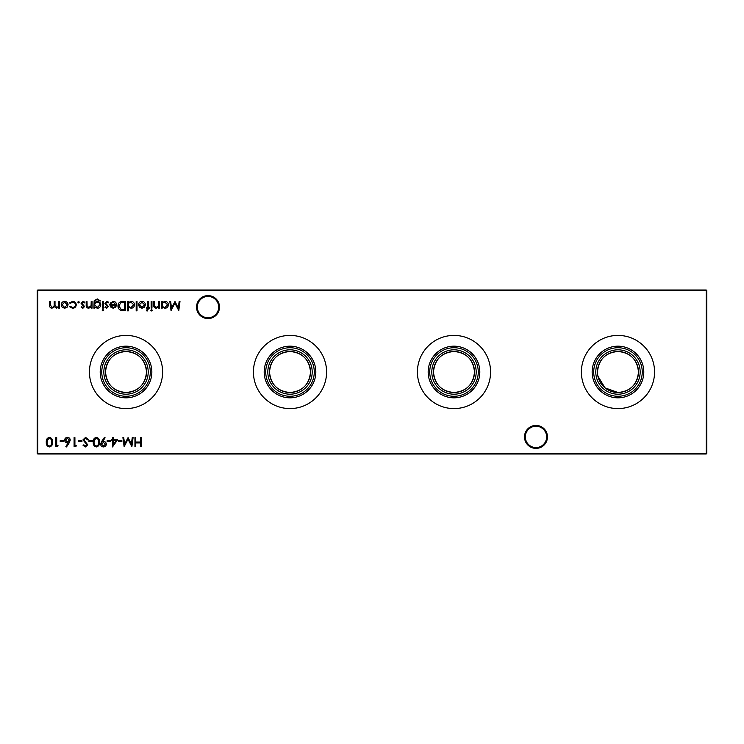 <?xml version="1.0" encoding="UTF-8"?>
<svg xmlns="http://www.w3.org/2000/svg" width="744" height="744" viewBox="0 0 744 744"><rect width="100%" height="100%" fill="white"/><g stroke="black" fill="none" stroke-linecap="round" stroke-linejoin="round"><path stroke-width="1.12" d="M524.501 436.914A11.476 11.476 0 0 1 535.987 425.428A11.476 11.476 0 0 1 547.463 436.914A11.476 11.476 0 0 1 535.987 448.39A11.476 11.476 0 0 1 524.501 436.914M546.645 436.914A10.658 10.658 0 0 0 535.987 426.247A10.658 10.658 0 0 0 525.329 436.914A10.658 10.658 0 0 0 535.987 447.572A10.658 10.658 0 0 0 546.645 436.914M196.537 307.086A11.476 11.476 0 0 1 208.013 295.61A11.476 11.476 0 0 1 219.499 307.086A11.476 11.476 0 0 1 208.013 318.572A11.476 11.476 0 0 1 196.537 307.086M218.671 307.086A10.658 10.658 0 0 0 208.013 296.428A10.658 10.658 0 0 0 197.355 307.086A10.658 10.658 0 0 0 208.013 317.753A10.658 10.658 0 0 0 218.671 307.086M597.897 376.129L604.974 387.847L617.976 392.497A20.497 20.497 0 0 1 597.479 372A20.497 20.497 0 0 1 617.976 351.503C605.514 352.628 598.678 359.464 597.479 372M617.976 394.19A22.19 22.19 0 0 1 595.786 372A22.19 22.19 0 0 1 617.976 349.81A22.19 22.19 0 0 1 640.166 372A22.19 22.19 0 0 1 617.976 394.19M617.976 396.264A24.264 24.264 0 0 1 593.712 372A24.264 24.264 0 0 1 617.976 347.736A24.264 24.264 0 0 1 642.239 372A24.264 24.264 0 0 1 617.976 396.264M617.976 397.826A25.826 25.826 0 0 1 592.15 372A25.826 25.826 0 0 1 617.976 346.174A25.826 25.826 0 0 1 643.802 372A25.826 25.826 0 0 1 617.976 397.826M617.976 408.586A36.586 36.586 0 0 1 581.389 372A36.586 36.586 0 0 1 617.976 335.414A36.586 36.586 0 0 1 654.562 372A36.586 36.586 0 0 1 617.976 408.586M453.989 392.497A20.497 20.497 0 0 1 433.492 372A20.497 20.497 0 0 1 453.989 351.503C441.527 352.628 434.701 359.464 433.492 372C434.71 384.546 441.536 391.372 453.989 392.497C466.442 391.381 473.277 384.546 474.486 372C473.268 359.454 466.442 352.619 453.989 351.503A20.497 20.497 0 0 1 474.486 372A20.497 20.497 0 0 1 453.989 392.497M453.989 394.19A22.19 22.19 0 0 1 431.799 372A22.19 22.19 0 0 1 453.989 349.81A22.19 22.19 0 0 1 476.188 372A22.19 22.19 0 0 1 453.989 394.19M453.989 396.264A24.264 24.264 0 0 1 429.725 372A24.264 24.264 0 0 1 453.989 347.736A24.264 24.264 0 0 1 478.262 372A24.264 24.264 0 0 1 453.989 396.264M453.989 397.826A25.826 25.826 0 0 1 428.172 372A25.826 25.826 0 0 1 453.989 346.174A25.826 25.826 0 0 1 479.815 372A25.826 25.826 0 0 1 453.989 397.826M453.989 408.586A36.586 36.586 0 0 1 417.412 372A36.586 36.586 0 0 1 453.989 335.414A36.586 36.586 0 0 1 490.575 372A36.586 36.586 0 0 1 453.989 408.586M290.011 392.497A20.497 20.497 0 0 1 269.514 372A20.497 20.497 0 0 1 290.011 351.503C277.549 352.628 270.714 359.464 269.514 372C270.723 384.546 277.558 391.372 290.011 392.497C302.455 391.381 309.29 384.546 310.508 372C309.29 359.454 302.455 352.619 290.011 351.503A20.497 20.497 0 0 1 310.508 372A20.497 20.497 0 0 1 290.011 392.497M290.011 394.19A22.19 22.19 0 0 1 267.812 372A22.19 22.19 0 0 1 290.011 349.81A22.19 22.19 0 0 1 312.201 372A22.19 22.19 0 0 1 290.011 394.19M290.011 396.264A24.264 24.264 0 0 1 265.738 372A24.264 24.264 0 0 1 290.011 347.736A24.264 24.264 0 0 1 314.275 372A24.264 24.264 0 0 1 290.011 396.264M290.011 397.826A25.826 25.826 0 0 1 264.185 372A25.826 25.826 0 0 1 290.011 346.174A25.826 25.826 0 0 1 315.828 372A25.826 25.826 0 0 1 290.011 397.826M290.011 408.586A36.586 36.586 0 0 1 253.425 372A36.586 36.586 0 0 1 290.011 335.414A36.586 36.586 0 0 1 326.588 372A36.586 36.586 0 0 1 290.011 408.586M126.024 392.497A20.497 20.497 0 0 1 105.527 372A20.497 20.497 0 0 1 126.024 351.503C113.562 352.628 106.727 359.464 105.527 372C106.736 384.546 113.572 391.372 126.024 392.497C138.477 391.381 145.303 384.546 146.522 372C145.303 359.454 138.468 352.619 126.024 351.503A20.497 20.497 0 0 1 146.522 372A20.497 20.497 0 0 1 126.024 392.497M126.024 394.19A22.19 22.19 0 0 1 103.835 372A22.19 22.19 0 0 1 126.024 349.81A22.19 22.19 0 0 1 148.214 372A22.19 22.19 0 0 1 126.024 394.19M126.024 396.264A24.264 24.264 0 0 1 101.761 372A24.264 24.264 0 0 1 126.024 347.736A24.264 24.264 0 0 1 150.288 372A24.264 24.264 0 0 1 126.024 396.264M126.024 397.826A25.826 25.826 0 0 1 100.198 372A25.826 25.826 0 0 1 126.024 346.174A25.826 25.826 0 0 1 151.85 372A25.826 25.826 0 0 1 126.024 397.826M126.024 408.586A36.586 36.586 0 0 1 89.438 372A36.586 36.586 0 0 1 126.024 335.414A36.586 36.586 0 0 1 162.611 372A36.586 36.586 0 0 1 126.024 408.586M638.473 372C637.255 359.454 630.419 352.619 617.976 351.503A20.497 20.497 0 0 1 638.473 372A20.497 20.497 0 0 1 617.976 392.497C630.428 391.381 637.255 384.546 638.473 372M82.882 308.258L81.17 307.319L81.728 306.742L82.882 307.439L83.746 306.547L81.059 303.292L83.012 301.367L84.909 302.269L84.37 302.892L83.049 302.185L81.877 303.264L84.565 306.519L82.882 308.258M94.721 306.984L94.721 308.146L93.902 308.146L94.144 300.818L97.278 298.921L100.682 301.022L97.362 299.739C95.576 299.767 94.693 300.66 94.721 302.417L97.38 301.487C99.454 301.664 100.598 302.78 100.793 304.835C100.589 306.919 99.445 308.053 97.362 308.258L94.721 306.984M103.714 310.239L102.96 310.946L102.198 310.239L102.96 309.551L103.714 310.239M113.32 302.185L110.865 303.589L110.14 303.208L113.218 301.367C115.292 301.543 116.408 302.687 116.566 304.798L115.794 307.021L113.2 308.258L110.512 306.947L109.787 304.64L115.748 304.64L113.32 302.185M128.359 310.834L127.54 310.834L127.54 301.487L128.359 301.487L128.359 302.641L131.083 301.367C133.195 301.562 134.357 302.715 134.552 304.835C134.329 306.937 133.167 308.081 131.056 308.258L128.359 306.853L128.359 310.834M144.503 307.16L141.965 308.258L139.435 307.16L138.523 304.798C138.719 302.687 139.863 301.543 141.965 301.367C144.066 301.543 145.22 302.687 145.415 304.798L144.503 307.16M152.306 310.239L151.553 310.946L150.79 310.239L151.553 309.551L152.306 310.239M147.34 310.946L146.345 310.778L146.345 309.923L147.173 310.127L147.861 308.146L146.466 308.146L146.466 307.328L147.861 307.328L147.87 301.487L148.679 301.487L148.679 307.328L149.618 307.328L149.618 308.146L148.679 308.146L147.34 310.946M121.867 440.634L121.867 441.564L118.361 441.564L118.361 440.634L121.867 440.634M110.651 440.634L110.651 441.564L107.155 441.564L107.155 440.634L110.651 440.634M96.395 437.36C98.692 437.965 99.705 439.565 99.445 442.141C99.715 444.735 98.692 446.326 96.395 446.939C94.07 446.344 93.028 444.745 93.251 442.141C93.028 439.546 94.07 437.956 96.395 437.36M85.579 437.36L88.35 439.351L87.578 439.816L85.579 438.29L83.793 439.834L87.764 444.81L85.514 446.939L83.086 445.396L83.83 444.838L85.606 446L86.946 444.847L82.975 439.825L85.579 437.36M179.165 301.487L179.983 301.487L178.783 310.601L174.905 303.124L171.036 310.601L169.827 301.487L170.646 301.487L171.52 308.044L174.989 301.487L178.29 308.053L179.165 301.487M58.097 445.768L57.558 446.707L55.874 446.707L55.874 437.593L56.693 437.593L56.693 445.768L58.097 445.768M69.22 442.782L66.504 446.939L65.872 446.447L68.281 442.764L67.341 442.847C65.686 442.708 64.784 441.806 64.635 440.15C64.793 438.43 65.742 437.5 67.481 437.36C69.173 437.509 70.094 438.439 70.243 440.132L69.22 442.782M81.924 440.634L81.924 441.564L78.418 441.564L78.418 440.634L81.924 440.634M67.183 307.16L64.644 308.258L62.115 307.16L61.203 304.798C61.399 302.687 62.543 301.543 64.644 301.367C66.746 301.543 67.899 302.687 68.095 304.798L67.183 307.16M141.258 437.593L141.258 446.707L140.439 446.707L140.439 442.968L135.761 442.968L135.761 446.707L134.952 446.707L134.952 437.593L135.761 437.593L135.761 442.029L140.439 442.029L140.439 437.593L141.258 437.593M706.8 290.551L37.749 290.551L37.749 453.449L706.251 453.449L706.251 290.011L706.8 290.551L706.8 453.449L706.251 453.989L37.749 453.989L37.2 453.449L37.2 290.551L37.749 290.011L706.251 290.011M59.566 301.487L59.566 308.146L58.748 308.146L58.748 306.984L56.451 308.258L54.331 306.649L51.894 308.258C50.22 307.96 49.467 306.9 49.643 305.096L49.643 301.487L50.453 301.487L50.453 305.096L52.034 307.439C53.708 307.049 54.424 305.923 54.191 304.073L54.191 301.487L55.01 301.487L55.01 304.873L56.6 307.439C58.199 307.086 58.925 306.035 58.748 304.287L58.748 301.487L59.566 301.487M72.54 308.258L69.499 306.705L70.178 306.277L72.605 307.439C74.298 307.356 75.246 306.491 75.451 304.835C75.256 303.161 74.298 302.278 72.596 302.185L70.178 303.357L69.499 302.91L72.605 301.367C74.8 301.487 76.018 302.613 76.269 304.761C76.018 306.965 74.781 308.128 72.54 308.258M76.316 445.768L75.776 446.707L74.093 446.707L74.093 437.593L74.912 437.593L74.912 445.768L76.316 445.768M63.705 440.634L63.705 441.564L60.199 441.564L60.199 440.634L63.705 440.634M49.439 437.36C51.736 437.965 52.75 439.565 52.489 442.141C52.759 444.735 51.745 446.326 49.439 446.939C47.123 446.344 46.072 444.745 46.295 442.141C46.072 439.546 47.123 437.956 49.439 437.36M162.229 308.146L161.411 308.146L161.411 301.487L162.229 301.487L162.229 302.641L164.954 301.367C167.065 301.562 168.228 302.715 168.423 304.835C168.2 306.937 167.037 308.081 164.926 308.258L162.229 306.909L162.229 308.146M92.433 440.634L92.433 441.564L88.927 441.564L88.927 440.634L92.433 440.634M101.658 441.462L104.467 437.36L105.118 437.816L102.588 441.518L103.546 441.452C105.23 441.573 106.16 442.475 106.336 444.149C106.15 445.879 105.192 446.809 103.435 446.939C101.714 446.791 100.775 445.861 100.607 444.14L101.658 441.462M117.664 439.695L112.521 446.939L112.521 440.634L111.47 440.634L111.47 439.695L112.521 439.695L112.521 437.593L113.339 437.593L113.339 439.695L117.664 439.695M132.255 437.593L133.083 437.593L131.874 446.707L127.996 439.23L124.127 446.707L122.918 437.593L123.737 437.593L124.611 444.149L128.08 437.593L131.381 444.159L132.255 437.593M151.953 301.487L151.953 308.146L151.134 308.146L151.134 301.487L151.953 301.487M159.542 301.487L159.542 308.146L158.732 308.146L158.732 306.947L156.194 308.258C154.361 307.969 153.534 306.844 153.701 304.891L153.701 301.487L154.52 301.487L154.622 306.137L156.333 307.439L158.602 305.682L158.732 301.487L159.542 301.487M137.008 301.487L137.008 310.834L136.189 310.834L136.189 301.487L137.008 301.487M122.621 301.487L125.438 301.487L125.438 310.601L120.714 310.267C118.863 309.439 117.952 307.988 117.961 305.923C118.138 302.994 119.691 301.515 122.621 301.487M106.708 308.258L104.997 307.319L105.555 306.742L106.708 307.439L107.573 306.547L104.885 303.292L106.838 301.367L108.736 302.269L108.196 302.892L106.876 302.185L105.704 303.264L108.392 306.519L106.708 308.258M103.37 301.487L103.37 308.146L102.551 308.146L102.551 301.487L103.37 301.487M92.033 301.487L92.033 308.146L91.214 308.146L91.214 306.947L88.685 308.258C86.853 307.969 86.025 306.844 86.192 304.891L86.192 301.487L87.011 301.487L87.113 306.137L88.824 307.439L91.094 305.682L91.214 301.487L92.033 301.487M79.301 302.129L78.548 302.892L77.785 302.129L78.548 301.367L79.301 302.129M37.2 290.551L37.749 290.011M706.8 453.449L706.251 453.989M37.749 453.989L37.2 453.449M62.022 304.789L64.644 307.439L67.276 304.789L64.644 302.185L62.022 304.789M65.453 440.104L67.509 441.917L69.425 440.104L67.434 438.29L65.453 440.104M49.42 446C51.169 445.451 51.922 444.168 51.671 442.15C51.922 440.132 51.169 438.848 49.42 438.29L47.458 439.862L47.114 442.15C46.909 444.159 47.672 445.442 49.42 446M162.229 304.798C162.378 306.435 163.271 307.319 164.917 307.439L167.605 304.826L164.926 302.185C163.28 302.315 162.387 303.18 162.229 304.798M96.367 446C98.124 445.451 98.878 444.168 98.627 442.15C98.878 440.132 98.124 438.848 96.367 438.29L94.414 439.862L94.07 442.15C93.865 444.159 94.628 445.442 96.367 446M105.518 444.196L103.388 442.382L101.426 444.196L103.472 446L105.518 444.196M116.055 440.634L113.339 440.634L113.339 444.587L116.055 440.634M139.342 304.789L141.965 307.439L144.596 304.789L141.965 302.185L139.342 304.789M128.359 304.798C128.507 306.435 129.4 307.319 131.046 307.439L133.734 304.826L131.046 302.185C129.41 302.315 128.517 303.18 128.359 304.798M124.62 309.662L124.62 302.417L120.974 302.65L118.78 305.933L121.179 309.411L124.62 309.662M115.664 305.459L110.605 305.459L113.153 307.439L114.864 306.816L115.664 305.459M94.721 304.854L97.297 307.439L99.975 304.808C99.826 303.217 98.952 302.38 97.343 302.306C95.716 302.389 94.841 303.236 94.721 304.854"/></g></svg>
